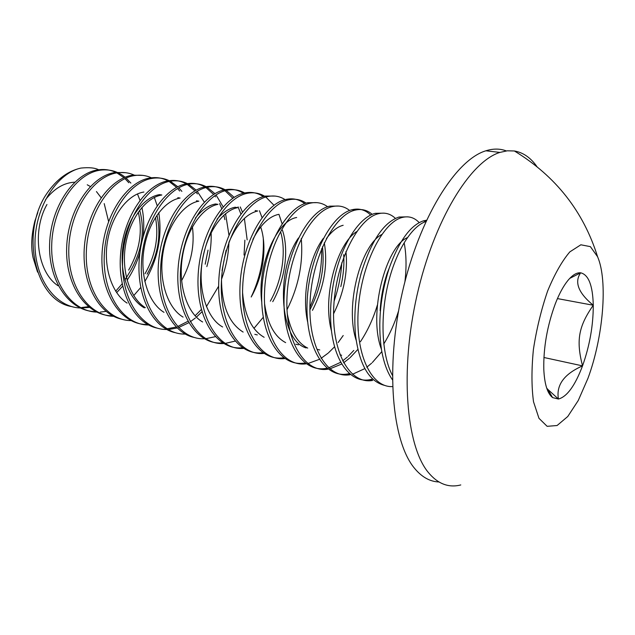 <?xml version="1.0" encoding="UTF-8"?>
<svg xmlns="http://www.w3.org/2000/svg" width="635" height="635" viewBox="0 0 635 635"><rect width="100%" height="100%" fill="white"/><g stroke="black" fill="none" stroke-linecap="round" stroke-linejoin="round"><path stroke-width="0.95" d="M407.376 237.641C386.112 246.229 367.816 313.626 381.421 349.242C383.564 362.101 387.223 372.253 392.406 379.746M389.136 268.327L387.215 273.121C383.31 284.837 380.944 297.339 380.127 310.618M381.778 234.498C361.22 244.919 344.567 305.292 356.156 340.273M356.743 231.592C337.106 243.403 321.985 297.188 331.557 331.16M323.294 238.442C309.308 256.992 301.577 295.299 307.618 321.85M343.162 225.282C337.55 226.671 331.962 231.1 326.406 238.569M340.828 286.591C343.424 275.384 344.376 264.739 343.67 254.659M298.458 238.006C275.638 270.439 279.289 340.241 306.157 347.932M333.558 313.841C343.821 292.997 347.956 272.232 345.972 251.531M287.21 313.468C290.687 331.518 297.513 343.059 307.705 348.083M309.912 309.824C320.667 288.854 324.85 267.827 322.469 246.753M296.672 217.519C277.074 220.281 256.786 265.136 261.747 302.149M312.444 310.38C324.08 287.385 328.033 264.843 324.302 242.745M264.533 303.482C267.446 323.652 274.479 336.701 285.647 342.622M278.241 214.447C268.851 216.63 260.39 224.973 252.857 239.474M242.57 292.552C244.531 315.262 251.714 330.176 264.128 337.28M270.327 301.149C282.186 280.21 286.361 251.857 280.781 232.402M272.748 301.681C285.186 279.717 289.108 249.674 282.44 230.195M257.651 211.01C246.309 213.765 236.704 224.25 228.854 242.459M221.504 279.741C221.813 305.84 229.021 323.286 243.126 332.065M251.214 296.958C263.517 275.542 267.343 246.253 260.675 226.941M235.077 207.24C228.957 208.399 222.948 212.392 217.051 219.218M237.553 207.661C222.401 210.463 206.184 233.474 202.16 262.088C197.898 290.306 207.05 318.532 222.631 326.969M215.519 203.978C208.534 205.248 201.795 209.979 195.318 218.154M217.94 204.383C202.66 207.081 186.396 229.521 182.316 257.588C177.983 285.298 187.071 313.245 202.629 321.977M198.779 201.184C183.388 203.779 167.084 225.679 162.949 253.214C158.559 280.416 167.561 308.094 183.086 317.103M180.07 198.064C164.568 200.557 148.249 221.933 144.05 248.952C139.597 275.669 148.511 303.062 163.997 312.333M159.528 194.635C143.708 197.048 127.167 218.416 123.158 245.356C118.896 271.963 128.357 299.061 144.304 307.856M181.594 280.67C191.191 263.104 194.802 245.158 192.413 226.822M161.782 195.016C146.201 197.406 129.85 218.281 125.603 244.8C121.094 271.05 129.905 298.156 145.336 307.665M143.915 192.032C128.254 194.334 111.895 214.717 107.585 240.752C103.021 266.549 111.72 293.362 127.103 303.101M145.034 273.701C155.527 255.341 158.996 236.601 155.456 217.472M147.106 274.153C158.147 254.667 161.425 235.021 156.948 215.217M128.635 270.105C139.597 251 142.811 231.672 138.295 212.138M130.667 270.55C142.121 250.412 145.129 230.299 139.692 210.201M426.49 220.226L423.331 220.877C410.297 225.346 398.899 241.181 389.128 268.375C380.325 295.934 377.754 322.897 381.421 349.266M392.398 375.356C381.833 355.417 380.063 318.579 387.739 285.242C395.478 251.944 411.353 226.56 425.529 221.655M407.718 216.845L399.01 217.043C383.977 222.155 371.507 240.403 361.601 271.796C355.616 293.394 353.608 314.658 355.576 335.59C359.489 365.228 369.324 381.865 385.08 385.508M392.541 386.596C370.919 387.763 354.941 353.338 358.338 308.61C361.458 263.882 382.897 222.409 401.931 217.543C408.559 215.757 414.314 217.448 419.195 222.615M384.175 213.154L375.317 213.32C359.545 216.98 341.598 244.038 334.312 278.948C331.518 292.275 330.287 305.483 330.621 318.572C331.51 357.735 349.044 383.548 369.626 379.738L372.745 379.095M372.697 380.428C349.774 384.667 331.367 352.028 333.756 306.816C335.859 261.628 358.092 218.551 378.158 213.797C384.715 212.138 390.462 213.677 395.422 218.408M370.689 215.09C365.411 209.86 359.259 208.058 352.234 209.685C331.7 214.13 309.189 256.215 307.165 300.704C304.832 345.249 323.675 377.857 347.02 374.071L349.607 373.594M383.754 344.043C389.803 334.161 394.732 323.151 398.542 310.999M404.908 281.757C406.59 267.605 406.384 254.794 404.265 243.324M381.825 351.607L372.356 362.498M371.602 363.212L366.776 367.236M364.847 368.61L352.465 374.277M349.996 374.745C326.7 378.738 307.816 346.273 310.063 301.673C312.015 257.064 334.486 214.717 355.013 210.153C361.49 208.605 367.236 210.01 372.245 214.376M338.876 206.065L329.74 206.153C308.769 210.431 286.044 251.849 284.178 295.767C281.996 339.741 301.284 372.11 324.977 368.546L327.065 368.205M328.668 367.848L340.757 362.252M342.63 360.934L347.409 357.013M348.234 356.259L353.79 350.433M360.378 341.781C367.522 331.041 373.19 318.786 377.396 305.014M357.854 349.417L350.147 357.616M349.52 358.18L343.606 362.807M341.765 363.998L329.851 368.879M325.128 368.522L327.851 369.205C304.228 372.951 284.893 340.709 287.004 296.688C288.798 252.651 311.499 210.987 332.446 206.605C338.86 205.153 344.591 206.446 349.647 210.495M317.071 202.652L307.681 202.732C286.202 207.002 263.311 248.15 261.771 291.528C259.905 334.97 279.813 366.752 303.824 363.117M343.21 335.518L338.177 342.527M334.605 346.766L328.533 352.774M328.033 353.211L321.064 358.338M319.294 359.378L307.816 363.577M303.657 363.133L306.3 363.799C282.337 367.316 262.572 335.312 264.549 291.83C266.2 248.364 289.1 207.351 310.459 203.144C316.794 201.779 322.516 202.986 327.612 206.756M304.697 203.613C299.252 199.382 293.116 197.969 286.298 199.366C264.438 203.478 241.379 243.991 239.974 286.829C238.244 329.724 258.54 361.283 282.853 357.854M334.153 301.046C338.479 288.385 341.019 275.622 341.789 262.771M284.861 358.569C260.683 361.529 240.744 329.597 242.697 286.742C244.324 243.959 267.335 203.803 289.012 199.763C295.283 198.485 300.982 199.604 306.11 203.144M275.05 196.072L265.438 196.08C243.229 200.049 220.012 239.927 218.734 282.242C217.13 324.596 237.784 355.949 262.382 352.727M309.896 307.3C318.191 288.076 322.096 268.557 321.62 248.745M263.962 353.449C239.57 355.91 219.472 324.048 221.401 281.821C223.004 239.665 246.126 200.35 268.105 196.469C274.304 195.262 279.979 196.326 285.131 199.652M263.327 196.612C257.834 192.889 251.754 191.643 245.086 192.881C222.56 196.699 199.2 235.942 198.033 277.749C196.548 319.58 217.519 350.734 242.38 347.726M286.988 309.737C298.593 286.496 303.347 262.779 301.26 238.585M243.562 348.44C218.972 350.441 198.739 318.667 200.644 277.05C202.224 235.506 225.441 196.985 247.698 193.262C253.833 192.119 259.485 193.119 264.652 196.255M265.851 197.041L273.971 205.256M243.364 193.278C237.879 189.762 231.831 188.587 225.227 189.754C202.557 193.413 179.181 231.545 177.879 272.629C176.252 313.698 197.033 345.003 221.948 342.9M278.932 214.312L282.067 223.703M263.223 317.333L253.96 328.366M235.037 341.13L225.044 343.456M223.663 343.543C198.882 345.115 178.53 313.452 180.403 272.431C181.959 231.465 205.272 193.707 227.774 190.127C233.855 189.047 239.482 190 244.658 192.969M232.823 198.231L225.02 190.778M223.877 190.04C218.392 186.714 212.376 185.603 205.835 186.698C184.325 190.111 161.973 223.242 158.623 261.461C155.011 299.664 171.426 333.058 194.35 337.471M251.19 297.005C260.088 278.051 264.12 258.588 263.295 238.617M259.445 210.725L262.025 217.567M215.265 336.685L205.93 338.669M204.232 338.757C179.292 339.923 158.814 308.396 160.663 267.954C162.195 227.552 185.579 190.516 208.32 187.063C214.352 186.047 219.956 186.944 225.131 189.77M226.29 190.444L234.164 197.358M215.503 196.85L214.709 195.786M213.646 194.453L205.962 187.579M204.835 186.896C199.358 183.737 193.381 182.682 186.896 183.721C165.14 187 142.684 219.654 139.406 257.373C135.866 295.124 152.479 328.224 175.625 332.756M244.038 255.048L244.88 240.149M240.863 213.924L238.077 206.891M240.244 206.939L242.38 211.995M244.388 218.4L247.166 239.879M185.261 334.066C160.258 334.867 139.668 303.673 141.399 263.842C142.811 224.052 166.187 187.531 189.198 184.094C195.294 183.086 200.985 183.975 206.256 186.761M207.193 187.285L214.94 193.675M216.019 194.921L223.147 206.875M197.398 193.905L195.945 192.056M194.897 190.833L187.341 184.483M186.238 183.84C180.761 180.832 174.815 179.816 168.402 180.808C146.415 183.967 123.865 216.138 120.65 253.397C117.173 290.695 133.993 323.517 157.329 328.144M166.941 328.835L176.189 327.033M177.578 326.557L187.912 321.318M195.088 315.793L201.343 309.499M222.052 270.542L226.116 250.23M224.909 219.654L223.837 215.154M221.702 208.55L219.559 203.637M225.568 213.654L228.917 234.958M228.941 242.237C228.513 254.762 226.044 267.089 221.536 279.217M218.654 286.187L206.383 306.641M201.978 311.769L196.382 317.151M195.437 317.945L190.286 321.77M188.738 322.763L178.514 327.557M177.133 327.977L169.378 329.382M166.735 329.478C141.597 329.946 120.904 298.91 122.603 259.62C123.984 220.369 147.415 184.507 170.617 181.181C176.792 180.197 182.555 181.102 187.904 183.88M188.539 184.221L196.151 190.135M197.215 191.278L204.311 202.128M179.681 191.032L177.602 188.492M176.57 187.365L169.132 181.467M168.053 180.872C162.576 177.99 156.67 177.022 150.336 177.959C126.77 181.078 103.084 216.71 101.965 255.675C100.52 294.711 121.952 325.358 147.511 324.437M205.2 264.192L208.034 250.119M211.145 232.688C211.511 243.911 210.074 255.222 206.835 266.621M148.63 324.993C123.365 325.144 102.584 294.259 104.251 255.5C105.616 216.757 129.095 181.539 152.479 178.332C158.71 177.379 164.536 178.292 169.966 181.062M170.307 181.237L177.792 186.738M178.832 187.793L181.88 191.389M142.756 175.379L132.675 175.181C110.268 178.11 87.566 209.32 84.463 245.729C81.113 282.115 98.29 314.452 121.976 319.238M130.937 320.604C105.553 320.461 84.693 289.727 86.336 251.476C87.686 213.233 111.204 178.633 134.763 175.538C140.645 174.673 146.201 175.435 151.408 177.816M125.532 172.688L115.403 172.458C91.504 175.347 67.739 209.764 66.659 247.753C65.262 285.79 86.844 316.143 112.649 315.793M113.641 316.301C88.146 315.897 67.215 285.305 68.842 247.555C70.168 209.788 93.734 175.792 117.443 172.815C123.69 171.942 129.556 172.839 135.049 175.498M128.818 182.761L124.952 178.602M123.96 177.705L116.911 172.895M116.403 172.641C110.823 169.926 104.854 168.981 98.504 169.807C74.47 172.585 50.681 206.415 49.617 243.927C48.228 281.472 69.858 311.666 95.75 311.61M154.329 197.445L157.186 205.661M158.774 212.701C162.441 236.657 157.782 259.612 144.796 281.567M140.7 287.536L133.707 295.624M106.045 311.388L100.29 312.087M96.726 312.095C71.136 311.436 50.133 281.003 51.745 243.737C53.054 206.431 76.668 173.014 100.505 170.148C109.68 169.005 117.88 171.371 125.087 177.236M126.087 178.086L130.873 183.094M593.273 305.252C592.772 285.504 588.566 274.685 580.66 272.812C574.151 282.146 578.358 292.957 593.273 305.252C593.28 325.43 589.701 345.638 582.533 365.879C576.008 340.527 578.469 326.453 593.273 305.252L557.435 298.593M536.916 166.576C530.638 157.678 523.129 152.479 514.39 150.979L507.325 150.805L499.904 152.416C470.313 161.457 434.038 220.099 416.997 295.354C399.836 370.554 406.082 445.135 427.966 472.027C437.547 483.783 448.493 488.085 460.788 484.942M506.341 150.916C500.031 148.534 493.212 148.495 485.87 150.797C455.819 159.702 419.259 217.805 402.32 292.441C385.255 367.022 391.938 441.134 414.298 468.019C421.616 476.972 429.831 481.624 438.944 481.973M587.97 378.293C603.226 337.122 608.1 280.813 597.575 256.723L590.375 246.634L580.858 244.792L569.825 251.889C562.015 261.056 554.617 274.098 547.632 290.997C541.29 309.523 536.551 329.009 533.408 349.472C531.455 369.395 531.487 386.826 533.519 401.757L538.964 418.306L547.14 426.323L557.086 425.521L567.777 416.497L578.255 400.494L587.97 378.293M80.177 307.975C55.102 307.07 34.266 278.201 34.981 242.3C35.401 206.383 57.372 172.942 80.986 168.069C89.098 167.251 94.988 167.823 98.639 169.783M45.474 199.747C54.102 188.595 63.849 182.745 74.716 182.181M87.249 184.793L90.329 186.492M96.433 191.564L101.108 197.675M104.196 203.597L108.561 221.353M107.91 238.951L107.521 241.165M37.552 272.09L33.068 257.659C30.805 247.039 31.401 234.863 34.854 221.115L37.798 212.59M80.986 168.069C66.858 171.188 54.737 180.816 44.601 196.937C20.399 237.482 36.655 301.355 71.826 306.602M137.47 193.921L139.962 200.311M141.899 207.462C143.867 216.718 144.264 226.465 143.089 236.712M139.962 252.349C137.049 262.533 132.763 271.836 127.087 280.257M122.658 286.179L116.642 292.671M89.265 307.411L81.272 308.023M81.804 307.499L88.384 306.697M115.673 291.195L122.15 283.845M124.912 280.075L130.246 271.232M569.738 278.4L580.66 272.812C576.723 272.415 572.452 275.003 567.841 280.559C563.364 286.099 559.189 293.83 555.315 303.768C547.179 325.914 543.338 347.845 543.806 369.578C544.544 384.302 547.473 393.644 552.593 397.597L558.435 399.034C567.007 396.74 575.048 385.683 582.533 365.879C564.07 374.063 556.038 385.112 558.435 399.034L547.862 389.43L552.593 397.597M546.687 388.08L547.862 389.43M543.909 357.489L582.533 365.879M46.95 204.494C31.782 230.926 37.378 272.455 58.079 285.75M341.662 355.251L339.971 354.838M319.786 349.972L317.095 349.321M298.45 344.837L295.823 344.202M257.691 211.003L255.159 210.574M257.318 334.923L254.81 334.32M237.593 207.645L235.117 207.232M217.98 204.375L215.559 203.97M198.826 201.176L196.461 200.779M180.11 198.056L177.8 197.668M161.83 195.001L159.575 194.627M425.99 221.305L423.291 220.885M401.963 217.527L398.955 217.059M378.182 213.789L375.253 213.328M372.61 380.436L369.745 379.714M355.021 210.153L352.163 209.701M349.948 374.745L347.154 374.047M332.446 206.605L329.668 206.161M310.444 203.144L307.729 202.716M288.988 199.771L286.337 199.35M284.504 358.33L282.686 357.87M268.057 196.477L265.478 196.072M263.271 352.997L262.247 352.742M247.634 193.27L245.118 192.873M227.703 190.135L225.242 189.746M208.24 187.079L205.843 186.698M189.238 184.086L186.896 183.721M170.672 181.173L168.378 180.808M152.535 178.316L150.297 177.967M134.803 175.53L132.612 175.189M117.467 172.807L115.332 172.474M100.52 170.14L98.425 169.815M485.87 150.797L499.904 152.416M597.575 256.723C583.422 211.407 555.696 176.157 514.398 150.987M360.775 274.598L361.593 271.796"/></g></svg>
